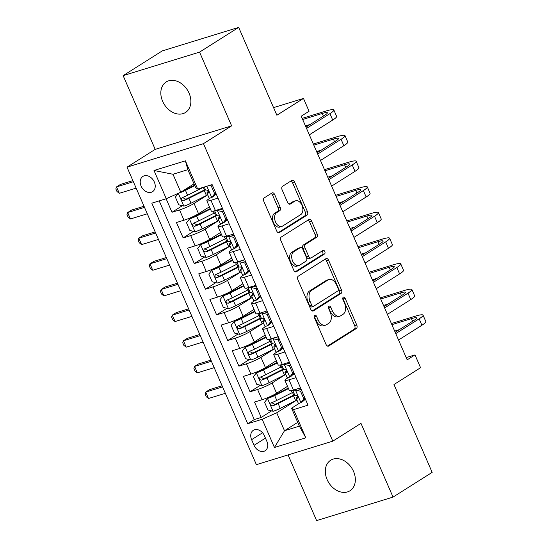 <?xml version="1.0" encoding="UTF-8"?>
<svg xmlns="http://www.w3.org/2000/svg" width="548" height="548" viewBox="0 0 548 548"><rect width="100%" height="100%" fill="white"/><g stroke="black" fill="none" stroke-linecap="round" stroke-linejoin="round"><path stroke-width="0.82" d="M314.723 315.271A1.939 1.247 72.9 0 0 314.415 317.71L326.046 344.459A2.767 1.781 72.9 0 0 328.396 346.137A2.767 1.781 72.9 0 0 328.677 346.007L356.323 328.533A2.767 1.781 72.9 0 0 356.769 325.046L345.137 298.297A1.939 1.247 72.9 0 0 343.493 297.126A1.939 1.247 72.9 0 0 343.295 297.215A1.939 1.247 72.9 0 0 342.986 299.66L344.493 303.119A8.864 5.699 72.9 0 1 343.075 314.285L340.774 315.737A8.864 5.699 72.9 0 1 339.876 316.155A8.864 5.699 72.9 0 1 332.355 310.791L330.848 307.325A1.939 1.247 72.9 0 0 329.204 306.154A1.939 1.247 72.9 0 0 329.012 306.243A1.939 1.247 72.9 0 0 328.697 308.688L330.204 312.148A8.864 5.699 72.9 0 1 328.793 323.306L326.492 324.765A8.864 5.699 72.9 0 1 325.594 325.176A8.864 5.699 72.9 0 1 318.073 319.813L316.566 316.354A1.939 1.247 72.9 0 0 314.922 315.182A1.939 1.247 72.9 0 0 314.723 315.271M162.626 101.284A18.057 13.625 -122.3 0 0 185.491 112.484A18.057 13.625 -122.3 0 0 189.067 93.153A18.057 13.625 -122.3 0 0 166.202 81.953A18.057 13.625 -122.3 0 0 162.626 101.284M327.108 479.569A18.057 13.625 -122.3 0 0 349.973 490.768A18.057 13.625 -122.3 0 0 353.549 471.438A18.057 13.625 -122.3 0 0 330.684 460.238A18.057 13.625 -122.3 0 0 327.108 479.569M141.11 186.094A9.028 6.816 -122.3 0 0 152.543 191.69A9.028 6.816 -122.3 0 0 154.331 182.025A9.028 6.816 -122.3 0 0 142.898 176.429A9.028 6.816 -122.3 0 0 141.11 186.094M274.644 194.506A2.767 1.781 72.9 0 0 272.294 192.828A2.767 1.781 72.9 0 0 272.014 192.958L264.259 197.862A2.767 1.781 72.9 0 0 263.821 201.349L276.733 231.051A2.767 1.781 72.9 0 0 279.083 232.729A2.767 1.781 72.9 0 0 279.364 232.599L307.01 215.124A2.767 1.781 72.9 0 0 307.455 211.638L294.536 181.936A2.767 1.781 72.9 0 0 292.187 180.258A2.767 1.781 72.9 0 0 291.906 180.388L282.535 186.306A2.767 1.781 72.9 0 0 282.097 189.8L287.625 202.507A2.767 1.781 72.9 0 0 289.974 204.185A2.767 1.781 72.9 0 0 290.255 204.055L294.899 201.123A7.405 4.761 72.9 0 1 295.653 200.774A7.405 4.761 72.9 0 1 302.174 205.849A7.405 4.761 72.9 0 1 300.756 214.59L282.556 226.091A7.405 4.761 72.9 0 1 281.809 226.434A7.405 4.761 72.9 0 1 275.281 221.365A7.405 4.761 72.9 0 1 276.699 212.624L279.733 210.706A2.767 1.781 72.9 0 0 280.172 207.219L274.644 194.506L272.582 195.143A2.767 1.781 72.9 0 0 271.116 193.526M288.056 454.922L316.614 520.6L393.039 497.091L432.16 472.369L393.971 384.532L420.569 367.715L414.994 354.892L407.171 359.837L301.229 116.197L309.058 111.251L303.482 98.428L273.568 107.627M199.561 52.122L123.136 75.631L155.194 149.364L231.626 125.855L199.561 52.122L238.681 27.4L276.877 115.238L303.482 98.428M231.626 125.855L203.459 143.651L332.814 441.154L256.382 464.663L127.026 167.167L203.459 143.651M393.039 497.091L360.981 423.357L332.814 441.154M298.304 276.151A2.767 1.781 72.9 0 0 297.859 279.638L310.778 309.339A2.767 1.781 72.9 0 0 313.127 311.017A2.767 1.781 72.9 0 0 313.408 310.887L341.055 293.42A2.767 1.781 72.9 0 0 341.493 289.933L328.581 260.225A2.767 1.781 72.9 0 0 326.231 258.546A2.767 1.781 72.9 0 0 325.95 258.677L298.304 276.151M293.755 270.198L280.836 240.49A2.767 1.781 72.9 0 1 281.282 237.003L308.928 219.536A2.767 1.781 72.9 0 1 309.209 219.406A2.767 1.781 72.9 0 1 311.559 221.077L317.087 233.791A2.767 1.781 72.9 0 1 316.648 237.277L305.435 244.367A2.767 1.781 72.9 0 0 304.989 247.854L308.661 256.286A2.767 1.781 72.9 0 0 311.011 257.964A2.767 1.781 72.9 0 0 311.291 257.834L322.964 250.457A1.939 1.247 72.9 0 1 323.156 250.368A1.939 1.247 72.9 0 1 324.868 251.696A1.939 1.247 72.9 0 1 324.491 253.984L296.386 271.746A2.767 1.781 72.9 0 1 296.105 271.877A2.767 1.781 72.9 0 1 293.755 270.198M123.136 75.631L162.256 50.909L238.681 27.4M166.119 198.753L171.997 212.261L182.354 205.712M178.395 193.286L175.374 197.122L178.716 204.815L183.964 206.11A7.473 0.986 -23.5 0 0 191.04 203.198L206.404 195.472A21.584 2.843 -23.5 0 0 207.685 194.821L194.054 203.445A11.282 1.486 156.5 0 1 179.532 209.946L183.991 220.2L176.456 222.522L183.148 237.907L193.506 231.359M218.844 220.474L205.205 229.091A11.282 1.486 156.5 0 1 190.683 235.592L195.143 245.846L187.608 248.169L194.3 263.554L204.657 257.005M221.371 234.243L206.281 241.826A3.809 0.5 -23.5 0 1 202.726 243.298L200.691 244.579L197.677 248.415L201.02 256.115L206.267 257.402A7.473 0.986 -23.5 0 0 213.336 254.491L228.708 246.764A21.584 2.843 -23.5 0 0 229.989 246.114L216.357 254.738A11.282 1.486 156.5 0 1 201.835 261.238L206.295 271.493L198.76 273.815L205.445 289.2L215.809 282.652M232.523 259.889L217.433 267.472A3.809 0.5 -23.5 0 1 213.878 268.945L211.843 270.226L208.829 274.062L212.172 281.761L217.419 283.049A7.473 0.986 -23.5 0 0 224.488 280.138L239.86 272.411A21.584 2.843 -23.5 0 0 241.141 271.76L227.509 280.384A11.282 1.486 156.5 0 1 212.987 286.885L217.446 297.139L209.911 299.461L216.597 314.847L226.961 308.305M252.299 297.413L238.661 306.031A11.282 1.486 156.5 0 1 224.139 312.531L228.598 322.786L221.063 325.108L227.749 340.493L238.113 333.951M254.827 311.182L239.729 318.765A3.809 0.5 -23.5 0 1 236.181 320.238L234.147 321.518L231.133 325.354L234.476 333.054L239.723 334.342A7.473 0.986 -23.5 0 0 246.792 331.43L262.163 323.704A21.584 2.843 -23.5 0 0 263.444 323.053L249.813 331.677A11.282 1.486 156.5 0 1 235.291 338.178L239.75 348.432L232.215 350.754L238.901 366.139L249.265 359.598M274.603 348.706L260.964 357.323A11.282 1.486 156.5 0 1 246.442 363.824L250.902 374.079L243.367 376.401L250.052 391.786L257.594 389.47A11.282 1.486 -23.5 0 0 272.116 382.97L285.755 374.353A21.584 2.843 -23.5 0 1 284.467 374.996L269.095 382.723A7.473 0.986 -23.5 0 1 262.026 385.634L256.779 384.347L253.436 376.647L256.375 372.907L261.896 385.607M260.416 385.244L250.052 391.786M183.991 220.2A11.282 1.486 -23.5 0 0 198.513 213.706L209.439 206.802M195.143 245.846A11.282 1.486 -23.5 0 0 209.665 239.353L220.591 232.448M206.295 271.493A11.282 1.486 -23.5 0 0 220.817 264.999L231.742 258.094M217.446 297.139A11.282 1.486 -23.5 0 0 231.968 290.646L242.894 283.741M228.598 322.786A11.282 1.486 -23.5 0 0 243.12 316.292L254.046 309.387M239.75 348.432A11.282 1.486 -23.5 0 0 254.272 341.938L265.198 335.034M250.902 374.079A11.282 1.486 -23.5 0 0 265.424 367.585L276.35 360.68M266.869 441.38L264.417 435.735A8.747 6.597 -122.3 0 0 253.34 430.31A8.747 6.597 -122.3 0 0 251.607 439.674L254.06 445.319A8.747 6.597 -122.3 0 0 265.136 450.744A8.747 6.597 -122.3 0 0 266.869 441.38M166.27 198.712L154.002 170.497L185.402 160.838L197.67 189.053L195.663 187.635L187.861 169.681L172.983 174.257L180.792 192.211L166.27 198.712L151.81 203.157L247.717 423.72L262.17 419.268L276.692 412.774L296.906 399.999A21.584 2.843 -23.5 0 1 295.612 400.643L280.247 408.37A7.473 0.986 -23.5 0 1 273.178 411.281L267.931 409.993L264.581 402.294L267.527 398.56L273.048 411.253M197.67 189.053L212.124 184.601L308.031 405.164L293.57 409.609L305.839 437.825L274.438 447.483L262.17 419.268M216.302 194.211L214.371 195.431M210.432 197.924L208.925 198.869A11.282 1.486 156.5 0 0 206.843 200.828L211.302 211.09A11.282 1.486 -23.5 0 0 215.391 210.542L222.461 208.37M227.454 219.858L225.523 221.077M221.584 223.57L220.077 224.516A11.282 1.486 156.5 0 0 217.994 226.475L222.454 236.736A11.282 1.486 -23.5 0 0 226.543 236.188L233.612 234.017M238.606 245.504L236.674 246.723M232.736 249.217L231.229 250.162A11.282 1.486 156.5 0 0 229.146 252.121L233.606 262.382A11.282 1.486 -23.5 0 0 237.695 261.834L244.764 259.663M249.758 271.15L247.826 272.37M243.887 274.863L242.38 275.808A11.282 1.486 156.5 0 0 240.298 277.768L244.757 288.029A11.282 1.486 -23.5 0 0 248.847 287.481L255.916 285.309M260.91 296.797L258.978 298.016M255.039 300.51L253.532 301.455A11.282 1.486 156.5 0 0 251.45 303.414L255.909 313.675A11.282 1.486 -23.5 0 0 259.999 313.127L267.068 310.956M272.061 322.443L270.13 323.669M266.191 326.156L264.684 327.101A11.282 1.486 156.5 0 0 262.602 329.06L267.061 339.322A11.282 1.486 -23.5 0 0 271.15 338.774L278.22 336.602M283.213 348.09L281.275 349.316M277.343 351.802L275.836 352.748A11.282 1.486 156.5 0 0 273.753 354.707L278.213 364.968A11.282 1.486 -23.5 0 0 282.302 364.42L289.371 362.249M159.201 200.883L254.286 419.563L261.204 417.439L254.512 402.047L262.054 399.732A11.282 1.486 -23.5 0 0 276.576 393.231L287.501 386.326M294.365 373.736L292.427 374.962M288.495 377.449L286.988 378.401A11.282 1.486 -23.5 0 0 284.905 380.353A11.282 1.486 -23.5 0 0 288.995 379.812L296.064 377.634M284.905 380.353L289.365 390.614A11.282 1.486 -23.5 0 0 293.454 390.066L300.523 387.895M218.001 198.109L210.932 200.287A11.282 1.486 156.5 0 1 206.843 200.828M229.153 223.755L222.084 225.934A11.282 1.486 156.5 0 1 217.994 226.475M240.305 249.402L233.236 251.58A11.282 1.486 156.5 0 1 229.146 252.121M251.457 275.048L244.387 277.226A11.282 1.486 156.5 0 1 240.298 277.768M262.608 300.694L255.539 302.873A11.282 1.486 156.5 0 1 251.45 303.414M273.76 326.341L266.691 328.519A11.282 1.486 156.5 0 1 262.602 329.06M284.912 351.987L277.843 354.166A11.282 1.486 156.5 0 1 273.753 354.707M246.442 363.824L238.901 366.139M235.291 338.178L227.749 340.493M224.139 312.531L216.597 314.847M212.987 286.885L205.445 289.2M201.835 261.238L194.3 263.554M190.683 235.592L183.148 237.907M179.532 209.946L171.997 212.261M180.792 192.211L194.019 183.854M276.692 412.774L284.501 430.728L299.372 426.152L291.57 408.198L293.57 409.609M297.728 422.364L284.501 430.728L274.438 447.483M305.517 399.382L303.578 400.609M299.646 403.095L291.57 408.198M155.194 149.364L127.026 167.167M414.994 354.892L406.198 357.597M271.568 410.89L261.204 417.439M254.286 419.563L247.717 423.72M299.372 426.152L305.839 437.825M154.002 170.497L172.983 174.257M185.402 160.838L187.861 169.681M314.175 316.429A1.939 1.247 72.9 0 1 314.497 316.991L316.004 320.45A8.864 5.699 72.9 0 0 323.526 325.813L325.594 325.176M339.876 316.155L337.808 316.785A8.864 5.699 72.9 0 1 330.293 311.422L328.786 307.962A1.939 1.247 72.9 0 0 328.458 307.401M327.505 346.076L354.261 329.17A2.767 1.781 72.9 0 0 354.7 325.683L343.069 298.934A1.939 1.247 72.9 0 0 342.747 298.372M312.237 310.956L338.986 294.057A2.767 1.781 72.9 0 0 339.431 290.563L326.512 260.862A2.767 1.781 72.9 0 0 325.053 259.245M311.723 305.215A1.939 1.247 72.9 0 0 313.367 306.387A1.939 1.247 72.9 0 0 313.566 306.298L337.835 290.961A1.939 1.247 72.9 0 0 338.143 288.522L336.554 284.871A8.864 5.699 72.9 0 0 329.033 279.507A8.864 5.699 72.9 0 0 328.136 279.918L311.545 290.406A8.864 5.699 72.9 0 0 310.134 301.564L311.723 305.215L309.654 305.853A1.939 1.247 72.9 0 0 311.305 307.024L313.367 306.387M329.033 279.507L326.971 280.144A8.864 5.699 72.9 0 0 326.074 280.555L328.136 279.918M309.654 305.853L308.072 302.201A8.864 5.699 72.9 0 1 309.483 291.036L326.074 280.555M311.011 257.964L308.942 258.601A2.767 1.781 72.9 0 1 306.592 256.923L302.928 248.491A2.767 1.781 72.9 0 1 303.366 245.004L314.579 237.914A2.767 1.781 72.9 0 0 315.018 234.428L309.497 221.714A2.767 1.781 72.9 0 0 308.031 220.097M295.221 271.815L322.43 254.615A1.939 1.247 72.9 0 0 322.95 252.909A1.939 1.247 72.9 0 0 321.888 251.135M293.796 251.717A7.405 4.761 72.9 0 0 292.379 260.458A7.405 4.761 72.9 0 0 298.907 265.533A7.405 4.761 72.9 0 0 299.653 265.184L306.065 261.136A2.767 1.781 72.9 0 0 306.51 257.649L302.839 249.21A2.767 1.781 72.9 0 0 300.489 247.538A2.767 1.781 72.9 0 0 300.208 247.669L293.796 251.717L291.735 252.354A7.405 4.761 72.9 0 0 290.317 261.095A7.405 4.761 72.9 0 0 296.838 266.17L298.907 265.533M300.489 247.538L298.427 248.176A2.767 1.781 72.9 0 0 298.146 248.299L300.208 247.669M291.735 252.354L298.146 248.299M281.809 226.434L279.74 227.071A7.405 4.761 72.9 0 1 273.219 221.995A7.405 4.761 72.9 0 1 274.637 213.254L277.665 211.343A2.767 1.781 72.9 0 0 278.11 207.85L272.582 195.143M295.653 200.774L293.584 201.411A7.405 4.761 72.9 0 0 292.838 201.753L294.899 201.123M289.084 204.123L292.838 201.753M278.199 232.667L304.948 215.761A2.767 1.781 72.9 0 0 305.387 212.275L292.474 182.573A2.767 1.781 72.9 0 0 291.009 180.956M288.488 388.601L274.671 395.546A7.473 0.986 -23.5 0 1 267.602 398.458L269.637 397.177A3.809 0.5 -23.5 0 0 273.185 395.704L288.275 388.121M293.44 392.039A21.584 2.843 156.5 0 1 292.159 392.697L276.788 400.417A7.473 0.986 156.5 0 1 271.466 402.732C270.061 404.41 270.507 405.438 272.801 405.815A7.473 0.986 -23.5 0 0 278.131 403.492L293.495 395.772A21.584 2.843 -23.5 0 0 294.783 395.115M294.557 394.608A17.913 2.356 156.5 0 1 292.009 395.93L276.644 403.657A3.809 0.5 156.5 0 1 275.055 404.39L272.657 403.177M222.57 386.895L205.726 392.08L208.514 398.492L225.358 393.306M208.514 398.492L206.164 396.649L205.048 394.087L205.726 392.08L209.637 389.607L222.084 385.778M305.168 398.588L302.893 401.485L300.859 402.766L303.873 398.937L300.523 391.238L295.283 389.943A7.473 0.986 156.5 0 1 292.687 390.299L294.79 395.149A7.473 0.986 156.5 0 0 296.043 395.177C297.824 395.875 298.27 396.896 297.379 398.252L297.564 398.177M295.283 389.943L296.632 389.094M300.859 402.766A7.473 0.986 156.5 0 1 298.249 403.095L296.132 398.225A7.473 0.986 -23.5 0 0 297.379 398.252L297.715 398.04M297.715 388.758L301.27 389.635M391.388 323.546L415.377 316.169A21.16 2.788 156.5 0 1 423.042 315.148L425.83 321.56A21.16 2.788 156.5 0 1 421.919 325.231L398.547 340M423.042 315.148A21.16 2.788 156.5 0 1 419.131 318.82L395.759 333.588M297.619 396.163L296.235 397.923A7.473 0.986 -23.5 0 0 296.132 398.225M395.183 332.273L413.966 320.402A14.104 1.856 -23.5 0 0 416.576 317.956A14.104 1.856 -23.5 0 0 411.466 318.635L391.875 324.663M399.376 329.622L394.663 331.074M303.873 398.937L305.01 398.218M301.66 390.519L300.523 391.238M277.336 362.954L263.519 369.9A7.473 0.986 -23.5 0 1 256.45 372.811L258.485 371.53A3.809 0.5 -23.5 0 0 262.033 370.058L277.124 362.475M282.289 366.393A21.584 2.843 156.5 0 1 281.008 367.05L265.643 374.77A7.473 0.986 156.5 0 1 260.314 377.086C258.909 378.764 259.355 379.791 261.649 380.168A7.473 0.986 -23.5 0 0 266.979 377.846L282.343 370.126A21.584 2.843 -23.5 0 0 283.631 369.468M283.405 368.962A17.913 2.356 156.5 0 1 280.857 370.284L265.492 378.01A3.809 0.5 156.5 0 1 263.903 378.743L261.506 377.531M211.418 361.248L194.574 366.427L197.362 372.839L214.206 367.66M197.362 372.839L195.013 371.003L193.896 368.441L194.574 366.427L198.486 363.961L210.932 360.132M265.979 336.828L250.881 344.411A3.809 0.5 -23.5 0 1 247.333 345.884L245.299 347.165L242.285 351.001L245.627 358.7L250.874 359.988A7.473 0.986 -23.5 0 0 257.944 357.077L273.315 349.35A21.584 2.843 -23.5 0 0 274.596 348.699M245.299 347.165A7.473 0.986 -23.5 0 0 252.368 344.254L266.184 337.308M271.137 340.746A21.584 2.843 156.5 0 1 269.856 341.404L254.491 349.124A7.473 0.986 156.5 0 1 249.162 351.439C247.758 353.118 248.203 354.145 250.498 354.522A7.473 0.986 -23.5 0 0 255.827 352.2L271.192 344.48A21.584 2.843 -23.5 0 0 272.479 343.822M272.253 343.315A17.913 2.356 156.5 0 1 269.705 344.637L254.341 352.364A3.809 0.5 156.5 0 1 252.751 353.097L250.354 351.885M200.267 335.602L183.422 340.781L186.21 347.192L203.055 342.014M186.21 347.192L183.861 345.356L182.744 342.795L183.422 340.781L187.334 338.315L199.78 334.486M234.147 321.518A7.473 0.986 -23.5 0 0 241.216 318.607L255.032 311.661M259.985 315.1A21.584 2.843 156.5 0 1 258.704 315.758L243.339 323.478A7.473 0.986 156.5 0 1 238.01 325.793C236.606 327.471 237.051 328.499 239.346 328.875A7.473 0.986 -23.5 0 0 244.675 326.553L260.04 318.833A21.584 2.843 -23.5 0 0 261.328 318.176M261.101 317.669A17.913 2.356 156.5 0 1 258.553 318.991L243.189 326.718A3.809 0.5 156.5 0 1 241.6 327.451L239.202 326.238M189.115 309.956L172.271 315.134L175.059 321.546L191.903 316.367M175.059 321.546L172.709 319.71L171.599 317.148L172.271 315.134L176.182 312.668L188.628 308.839M243.675 285.535L228.585 293.118A3.809 0.5 -23.5 0 1 225.029 294.591L222.995 295.872L219.981 299.708L223.324 307.407L228.571 308.695A7.473 0.986 -23.5 0 0 235.64 305.784L251.011 298.057A21.584 2.843 -23.5 0 0 252.292 297.406M222.995 295.872A7.473 0.986 -23.5 0 0 230.064 292.961L243.881 286.015M248.833 289.454A21.584 2.843 156.5 0 1 247.552 290.111L232.188 297.831A7.473 0.986 156.5 0 1 226.858 300.146C225.454 301.825 225.899 302.852 228.194 303.229A7.473 0.986 -23.5 0 0 233.523 300.907L248.888 293.187A21.584 2.843 -23.5 0 0 250.176 292.529M249.95 292.022A17.913 2.356 156.5 0 1 247.401 293.344L232.037 301.071A3.809 0.5 156.5 0 1 230.448 301.804L228.05 300.592M177.963 284.309L161.119 289.488L163.907 295.899L180.751 290.721M163.907 295.899L161.557 294.064L160.448 291.502L161.119 289.488L165.03 287.022L177.477 283.193M294.016 372.941L291.742 375.839L289.707 377.12L292.721 373.291L289.378 365.591L284.131 364.297A7.473 0.986 156.5 0 1 281.535 364.653L283.645 369.503A7.473 0.986 156.5 0 0 284.892 369.53C286.673 370.229 287.118 371.249 286.227 372.606L286.412 372.53M284.131 364.297L285.481 363.447M289.707 377.12A7.473 0.986 156.5 0 1 287.097 377.449L284.981 372.578A7.473 0.986 -23.5 0 0 286.227 372.606L286.563 372.393M286.563 363.112L290.125 363.995M380.237 297.9L404.225 290.522A21.16 2.788 156.5 0 1 411.89 289.502L414.678 295.913A21.16 2.788 156.5 0 1 410.767 299.578L387.395 314.353M411.89 289.502A21.16 2.788 156.5 0 1 407.979 293.166L384.607 307.942M286.474 370.517L285.083 372.277A7.473 0.986 -23.5 0 0 284.981 372.578M384.032 306.627L402.814 294.756A14.104 1.856 -23.5 0 0 405.424 292.31A14.104 1.856 -23.5 0 0 400.314 292.988L380.723 299.016M388.224 303.976L383.511 305.428M292.721 373.291L293.858 372.572M290.515 364.872L289.378 365.591M282.864 347.295L280.59 350.193L278.555 351.474L281.569 347.644L278.226 339.945L272.979 338.65A7.473 0.986 156.5 0 1 270.383 339L272.493 343.856A7.473 0.986 156.5 0 0 273.74 343.884C275.521 344.582 275.966 345.603 275.075 346.959L275.26 346.884M272.979 338.65L274.329 337.801M278.555 351.474A7.473 0.986 156.5 0 1 275.945 351.802L273.829 346.932A7.473 0.986 -23.5 0 0 275.075 346.959L275.411 346.747M275.411 337.465L278.973 338.342M369.085 272.253L393.074 264.876A21.16 2.788 156.5 0 1 400.739 263.855L403.527 270.267A21.16 2.788 156.5 0 1 399.615 273.932L376.243 288.707M400.739 263.855A21.16 2.788 156.5 0 1 396.827 267.52L373.455 282.295M275.322 344.87L273.932 346.631A7.473 0.986 -23.5 0 0 273.829 346.932M372.88 280.98L391.662 269.109A14.104 1.856 -23.5 0 0 394.272 266.664A14.104 1.856 -23.5 0 0 389.162 267.342L369.571 273.37M377.072 278.329L372.359 279.781M281.569 347.644L282.706 346.925M279.364 339.226L278.226 339.945M271.712 321.649L269.438 324.546L267.403 325.827L270.417 321.991L267.075 314.299L261.828 313.004A7.473 0.986 156.5 0 1 259.231 313.353L261.341 318.21A7.473 0.986 156.5 0 0 262.588 318.23C264.369 318.936 264.814 319.957 263.924 321.313L264.109 321.238M261.828 313.004L263.177 312.155M267.403 325.827A7.473 0.986 156.5 0 1 264.794 326.156L262.677 321.286A7.473 0.986 -23.5 0 0 263.924 321.313L264.259 321.101M264.259 311.819L267.821 312.696M357.933 246.607L381.922 239.223A21.16 2.788 156.5 0 1 389.587 238.202L392.375 244.614A21.16 2.788 156.5 0 1 388.464 248.285L365.091 263.061M389.587 238.202A21.16 2.788 156.5 0 1 385.676 241.874L362.303 256.649M264.17 319.224L262.78 320.984A7.473 0.986 -23.5 0 0 262.677 321.286M361.728 255.334L380.511 243.463A14.104 1.856 -23.5 0 0 383.12 241.017A14.104 1.856 -23.5 0 0 378.01 241.695L358.419 247.723M365.92 252.683L361.207 254.135M270.417 321.991L271.555 321.279M268.212 313.579L267.075 314.299M260.567 296.002L258.286 298.9L256.252 300.181L259.266 296.345L255.923 288.652L250.676 287.358A7.473 0.986 156.5 0 1 248.08 287.707L250.189 292.564A7.473 0.986 156.5 0 0 251.436 292.584C253.217 293.29 253.662 294.31 252.779 295.667L252.957 295.591M250.676 287.358L252.025 286.508M256.252 300.181A7.473 0.986 156.5 0 1 253.642 300.51L251.525 295.639A7.473 0.986 -23.5 0 0 252.779 295.667L253.108 295.454M253.108 286.172L256.67 287.049M346.781 220.96L370.77 213.576A21.16 2.788 156.5 0 1 378.435 212.556L381.223 218.967A21.16 2.788 156.5 0 1 377.312 222.639L353.94 237.414M378.435 212.556A21.16 2.788 156.5 0 1 374.524 216.227L351.152 231.003M253.018 293.577L251.628 295.338A7.473 0.986 -23.5 0 0 251.525 295.639M350.576 229.687L369.366 217.816A14.104 1.856 -23.5 0 0 371.969 215.371A14.104 1.856 -23.5 0 0 366.859 216.049L347.268 222.077M354.768 227.036L350.056 228.489M259.266 296.345L260.403 295.632M257.06 287.933L255.923 288.652M211.843 270.226A7.473 0.986 -23.5 0 0 218.912 267.314L232.729 260.369M237.681 263.807A21.584 2.843 156.5 0 1 236.4 264.465L221.036 272.185A7.473 0.986 156.5 0 1 215.707 274.5C214.302 276.178 214.748 277.206 217.042 277.583A7.473 0.986 -23.5 0 0 222.372 275.26L237.736 267.54A21.584 2.843 -23.5 0 0 239.024 266.883M238.798 266.376A17.913 2.356 156.5 0 1 236.257 267.698L220.885 275.425A3.809 0.5 156.5 0 1 219.296 276.158L216.898 274.945M166.811 258.663L149.967 263.841L152.755 270.253L169.599 265.074M152.755 270.253L150.405 268.417L149.296 265.855L149.967 263.841L153.878 261.375L166.325 257.546M249.415 270.356L247.134 273.253L245.1 274.534L248.114 270.698L244.771 263.006L239.524 261.711A7.473 0.986 156.5 0 1 236.928 262.06M239.524 261.711L240.873 260.862M245.1 274.534A7.473 0.986 156.5 0 1 242.49 274.863L240.373 269.993A7.473 0.986 -23.5 0 0 241.627 270.02L241.805 269.945M241.956 260.526L245.525 261.403M335.629 195.314L359.618 187.93A21.16 2.788 156.5 0 1 367.283 186.909L370.071 193.321A21.16 2.788 156.5 0 1 366.16 196.992L342.788 211.768M367.283 186.909A21.16 2.788 156.5 0 1 363.372 190.581L340 205.356M241.867 267.931L240.476 269.691A7.473 0.986 -23.5 0 0 240.373 269.993M241.956 269.808L241.627 270.02C242.511 268.664 242.065 267.643 240.284 266.938A7.473 0.986 156.5 0 1 239.038 266.917L236.928 262.067M339.424 204.041L358.214 192.17A14.104 1.856 -23.5 0 0 360.817 189.724A14.104 1.856 -23.5 0 0 355.707 190.403L336.116 196.431M343.617 201.39L338.904 202.842M248.114 270.698L249.251 269.986M245.908 262.286L244.771 263.006M200.691 244.579A7.473 0.986 -23.5 0 0 207.761 241.668L221.577 234.722M226.536 238.161A21.584 2.843 156.5 0 1 225.249 238.818L209.884 246.538A7.473 0.986 156.5 0 1 204.555 248.854C203.15 250.532 203.596 251.559 205.89 251.936A7.473 0.986 -23.5 0 0 211.22 249.614L226.584 241.894A21.584 2.843 -23.5 0 0 227.872 241.236M227.646 240.73A17.913 2.356 156.5 0 1 225.105 242.052L209.733 249.778A3.809 0.5 156.5 0 1 208.144 250.511L205.747 249.299M155.659 233.016L138.815 238.195L141.603 244.607L158.447 239.428M141.603 244.607L139.254 242.771L138.144 240.209L138.815 238.195L142.727 235.722L155.173 231.9M238.264 244.703L235.983 247.607L233.948 248.888L236.962 245.052L233.619 237.359L228.372 236.065A7.473 0.986 156.5 0 1 225.776 236.414L227.886 241.271A7.473 0.986 156.5 0 0 229.133 241.291C230.914 241.997 231.366 243.017 230.475 244.374L230.653 244.298M228.372 236.065L229.722 235.208M233.948 248.888A7.473 0.986 156.5 0 1 231.338 249.217L229.222 244.346A7.473 0.986 -23.5 0 0 230.475 244.374L230.811 244.161M230.804 234.88L234.366 235.756M324.478 169.668L348.466 162.283A21.16 2.788 156.5 0 1 356.138 161.263L358.926 167.674A21.16 2.788 156.5 0 1 355.008 171.346L331.636 186.121M356.138 161.263A21.16 2.788 156.5 0 1 352.22 164.934L328.848 179.71M230.715 242.285L229.324 244.045A7.473 0.986 -23.5 0 0 229.222 244.346M328.279 178.395L347.062 166.524A14.104 1.856 -23.5 0 0 349.665 164.078A14.104 1.856 -23.5 0 0 344.555 164.756L324.964 170.784M332.472 175.744L327.752 177.196M236.962 245.052L238.099 244.34M234.756 236.64L233.619 237.359M210.22 208.596L195.129 216.179A3.809 0.5 -23.5 0 1 191.574 217.652L189.54 218.933L186.526 222.769L189.868 230.461L195.115 231.756A7.473 0.986 -23.5 0 0 202.191 228.845L217.556 221.118A21.584 2.843 -23.5 0 0 218.837 220.467M189.54 218.933A7.473 0.986 -23.5 0 0 196.616 216.022L210.425 209.076M215.385 212.514A21.584 2.843 156.5 0 1 214.097 213.172L198.732 220.892A7.473 0.986 156.5 0 1 193.403 223.207C191.999 224.886 192.444 225.913 194.739 226.29A7.473 0.986 -23.5 0 0 200.068 223.968L215.439 216.248A21.584 2.843 -23.5 0 0 216.72 215.59M216.494 215.083A17.913 2.356 156.5 0 1 213.953 216.405L198.582 224.132A3.809 0.5 156.5 0 1 196.992 224.865L194.595 223.646M144.508 207.37L127.663 212.549L130.451 218.96L147.296 213.782M130.451 218.96L128.109 217.124L126.992 214.556L127.663 212.549L131.575 210.076L144.021 206.254M227.112 219.056L224.831 221.961L222.796 223.242L225.81 219.406L222.467 211.713L217.22 210.418A7.473 0.986 156.5 0 1 214.624 210.768L216.734 215.624A7.473 0.986 156.5 0 0 217.981 215.645C219.762 216.35 220.214 217.371 219.323 218.727L219.501 218.652M217.22 210.418L218.577 209.562M222.796 223.242A7.473 0.986 156.5 0 1 220.186 223.57L218.07 218.7A7.473 0.986 -23.5 0 0 219.323 218.727L219.659 218.515M219.652 209.233L223.214 210.103M313.326 144.021L337.315 136.637A21.16 2.788 156.5 0 1 344.987 135.616L347.775 142.028A21.16 2.788 156.5 0 1 343.863 145.7L320.484 160.475M344.987 135.616A21.16 2.788 156.5 0 1 341.075 139.288L317.696 154.063M219.563 216.638L218.173 218.399A7.473 0.986 -23.5 0 0 218.07 218.7M317.128 152.748L335.91 140.877A14.104 1.856 -23.5 0 0 338.513 138.432A14.104 1.856 -23.5 0 0 333.403 139.11L313.812 145.138M321.32 150.097L316.6 151.549M225.81 219.406L226.947 218.693M223.605 210.994L222.467 211.713M182.1 191.382A3.809 0.5 -23.5 0 0 183.977 190.533L194.602 185.19M178.388 193.286A7.473 0.986 -23.5 0 0 185.464 190.375L194.814 185.676M203.431 187.279A21.584 2.843 156.5 0 1 202.945 187.526L187.58 195.246A7.473 0.986 156.5 0 1 182.251 197.561C180.847 199.239 181.292 200.267 183.587 200.643A7.473 0.986 -23.5 0 0 188.916 198.321L204.288 190.601A21.584 2.843 -23.5 0 0 205.569 189.944M205.342 189.437A17.913 2.356 156.5 0 1 202.801 190.759L187.43 198.486A3.809 0.5 156.5 0 1 185.841 199.219L183.443 197.999M133.356 181.724L116.512 186.902L119.3 193.314L136.144 188.135M119.3 193.314L116.957 191.478L115.84 188.909L116.512 186.902L120.423 184.429L132.869 180.607M215.96 193.41L213.679 196.314L211.644 197.595A7.473 0.986 156.5 0 1 209.041 197.924L206.918 193.054A7.473 0.986 -23.5 0 0 208.172 193.081L208.35 193.006M211.644 197.595L214.658 193.759L211.316 186.067L209.124 185.525M302.174 118.375L326.163 110.991A21.16 2.788 156.5 0 1 333.835 109.97L336.623 116.382A21.16 2.788 156.5 0 1 332.711 120.053L309.332 134.829M333.835 109.97A21.16 2.788 156.5 0 1 329.923 113.642L306.544 128.417M208.411 190.992L207.021 192.752A7.473 0.986 -23.5 0 0 206.918 193.054M208.507 192.869L208.172 193.081C209.062 191.725 208.617 190.704 206.829 189.998A7.473 0.986 156.5 0 1 205.582 189.978L204.294 187.012M305.976 127.102L324.759 115.231A14.104 1.856 -23.5 0 0 327.362 112.785A14.104 1.856 -23.5 0 0 322.251 113.463L302.667 119.491M310.168 124.451L305.448 125.903M214.658 193.759L215.796 193.04M212.453 185.347L211.316 186.067M194.054 203.445L198.513 213.706M205.205 229.091L209.665 239.353M216.357 254.738L220.817 264.999M227.509 280.384L231.968 290.646M238.661 306.031L243.12 316.292M249.813 331.677L254.272 341.938M260.964 357.323L265.424 367.585M272.116 382.97L276.576 393.231M288.995 379.812L293.454 390.066M210.932 200.287L215.391 210.542M222.084 225.934L226.543 236.188M233.236 251.58L237.695 261.834M244.387 277.226L248.847 287.481M255.539 302.873L259.999 313.127M266.691 328.519L271.15 338.774M277.843 354.166L282.302 364.42M257.594 389.47L262.054 399.732M265.451 438.119L254.06 445.319M262.54 432.769L251.607 439.674M316.004 320.45L318.073 319.813M328.786 307.962L330.848 307.325M330.293 311.422L332.355 310.791M343.069 298.934L345.137 298.297M354.7 325.683L356.769 325.046M354.261 329.17L356.323 328.533M328.094 346.185L328.677 346.007M314.497 316.991L316.566 316.354M326.512 260.862L328.581 260.225M339.431 290.563L341.493 289.933M338.986 294.057L341.055 293.42M312.819 311.072L313.408 310.887M309.483 291.036L311.545 290.406M308.072 302.201L310.134 301.564M309.497 221.714L311.559 221.077M315.018 234.428L317.087 233.791M314.579 237.914L316.648 237.277M303.366 245.004L305.435 244.367M302.928 248.491L304.989 247.854M306.592 256.923L308.661 256.286M322.43 254.615L324.491 253.984M295.804 271.924L296.386 271.746M278.11 207.85L280.172 207.219M277.665 211.343L279.733 210.706M274.637 213.254L276.699 212.624M289.673 204.233L290.255 204.055M292.474 182.573L294.536 181.936M305.387 212.275L307.455 211.638M304.948 215.761L307.01 215.124M278.781 232.777L279.364 232.599M293.495 395.772L295.612 400.643M291.269 390.649L292.159 392.697M278.131 403.492L280.247 408.37M274.671 395.546L276.788 400.417M275.055 404.39L272.801 405.815M300.934 402.67L295.413 389.977M421.919 325.231L419.131 318.82M412.61 321.265L411.466 318.635M282.343 370.126L284.467 374.996M280.117 365.002L281.008 367.05M266.979 377.846L269.095 382.723M263.519 369.9L265.643 374.77M263.903 378.743L261.649 380.168M245.223 347.261L250.744 359.961M271.192 344.48L273.315 349.35M268.965 339.356L269.856 341.404M255.827 352.2L257.944 357.077M252.368 344.254L254.491 349.124M252.751 353.097L250.498 354.522M234.071 321.614L239.592 334.314M260.04 318.833L262.163 323.704M257.813 313.709L258.704 315.758M244.675 326.553L246.792 331.43M241.216 318.607L243.339 323.478M241.6 327.451L239.346 328.875M222.92 295.968L228.441 308.668M248.888 293.187L251.011 298.057M246.662 288.063L247.552 290.111M233.523 300.907L235.64 305.784M230.064 292.961L232.188 297.831M230.448 301.804L228.194 303.229M289.782 377.024L284.261 364.331M410.767 299.578L407.979 293.166M401.458 295.619L400.314 292.988M278.631 351.378L273.11 338.685M399.615 273.932L396.827 267.52M390.306 269.972L389.162 267.342M267.479 325.731L261.958 313.038M388.464 248.285L385.676 241.874M379.154 244.326L378.01 241.695M256.327 300.085L250.806 287.392M377.312 222.639L374.524 216.227M368.003 218.679L366.859 216.049M211.768 270.322L217.289 283.021M237.736 267.54L239.86 272.411M235.51 262.417L236.4 264.465M222.372 275.26L224.488 280.138M218.912 267.314L221.036 272.185M219.296 276.158L217.042 277.583M245.175 274.438L239.654 261.745M366.16 196.992L363.372 190.581M356.851 193.033L355.707 190.403M200.616 244.675L206.137 257.375M226.584 241.894L228.708 246.764M224.358 236.77L225.249 238.818M211.22 249.614L213.336 254.491M207.761 241.668L209.884 246.538M208.144 250.511L205.89 251.936M234.023 248.792L228.502 236.099M355.008 171.346L352.22 164.934M345.699 167.387L344.555 164.756M189.464 219.029L194.985 231.729M215.439 216.248L217.556 221.118M213.206 211.124L214.097 213.172M200.068 223.968L202.191 228.845M196.616 216.022L198.732 220.892M196.992 224.865L194.739 226.29M222.872 223.146L217.351 210.453M343.863 145.7L341.075 139.288M334.547 141.74L333.403 139.11M178.312 193.382L183.833 206.082M204.288 190.601L206.404 195.472M188.916 198.321L191.04 203.198M185.464 190.375L187.58 195.246M185.841 199.219L183.587 200.643M211.72 197.499L206.822 186.238M332.711 120.053L329.923 113.642M323.395 116.094L322.251 113.463M292.529 392.505L293.653 395.087M281.377 366.859L282.501 369.441M270.226 341.212L271.349 343.795M259.081 315.566L260.197 318.148M247.929 289.919L249.045 292.502M236.777 264.273L237.901 266.855M225.625 238.627L226.749 241.209M214.474 212.98L215.597 215.563M203.322 187.334L204.445 189.916"/></g></svg>
